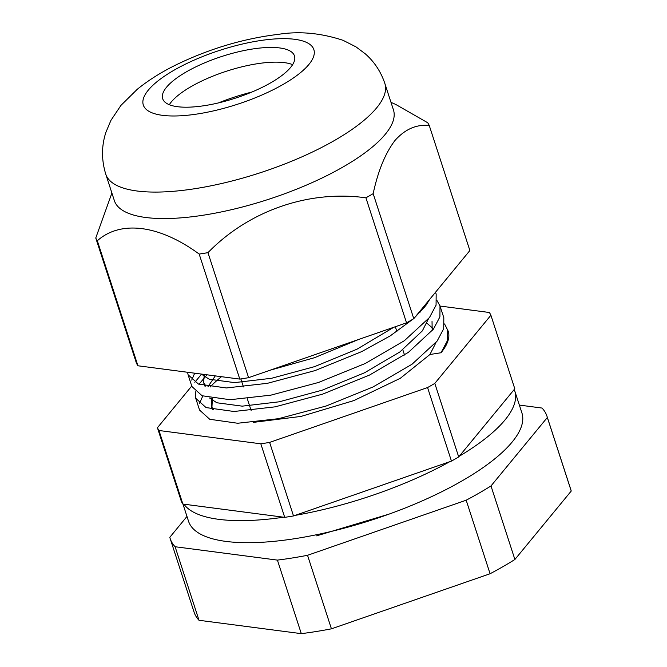 <?xml version="1.0" encoding="UTF-8"?>
<svg xmlns="http://www.w3.org/2000/svg" width="667" height="667" viewBox="0 0 667 667"><rect width="100%" height="100%" fill="white"/><g stroke="black" fill="none" stroke-linecap="round" stroke-linejoin="round"><path stroke-width="1" d="M514.224 389.486A175.263 55.453 162 0 1 514.741 390.879L521.911 412.94A175.263 55.453 162 0 1 296.532 538.411A175.263 55.453 162 0 1 188.544 521.26L182.958 504.06M283.667 517.217A175.263 55.453 162 0 1 183.917 504.185M514.741 390.879A175.263 55.453 162 0 1 459.288 456.236M449.833 461.664A175.263 55.453 162 0 1 295.139 515.383M519.36 405.086L542.029 408.054A198.082 62.673 162 0 1 546.957 416.183L570.86 489.728A198.082 62.673 162 0 1 571.235 491.037L514.891 559.488A198.082 62.673 162 0 1 490.078 573.745L331.432 628.831A198.082 62.673 162 0 1 301.309 633.65L199.008 620.285A198.082 62.673 162 0 1 194.08 612.148L170.185 538.611A198.082 62.673 162 0 1 169.81 537.302L186.977 516.441M546.957 416.183A198.082 62.673 162 0 1 547.34 417.492L490.995 485.943A198.082 62.673 162 0 1 466.183 500.2L307.537 555.294A198.082 62.673 162 0 1 277.414 560.105L175.113 546.74A198.082 62.673 162 0 1 170.185 538.611M547.34 417.492L571.235 491.037M490.995 485.943L514.891 559.488M466.183 500.2L490.078 573.745M307.537 555.294L331.432 628.831M277.414 560.105L301.309 633.65M175.113 546.74L199.008 620.285M205.378 105.511A69.285 21.919 -18 0 0 294.472 55.911A69.285 21.919 -18 0 0 251.784 49.125A69.285 21.919 -18 0 0 162.681 98.733A69.285 21.919 -18 0 0 205.378 105.511M393.455 109.93A146.732 46.423 162 0 1 385.301 134.267A146.732 46.423 162 0 1 236.043 208.604A146.732 46.423 162 0 1 114.357 200.617L105.761 174.145A146.732 46.423 162 0 0 227.439 182.133A146.732 46.423 162 0 0 376.705 107.787A146.732 46.423 162 0 0 384.851 83.458L393.455 109.93M429.256 125.496L469.876 250.525L413.782 318.676L373.161 193.647C378.081 170.852 385.359 153.127 394.989 140.454C405.086 129.165 416.508 124.179 429.256 125.496A176.071 55.711 162 0 0 427.705 122.745L395.714 104.436L390.995 102.351M97.315 240.762A176.071 55.711 162 0 1 95.765 238.002L136.393 363.023A176.071 55.711 162 0 0 137.936 365.783L97.315 240.762C120.552 220.043 159.18 224.729 199.175 254.06A176.071 55.711 162 0 0 207.962 252.66C248.441 211.005 308.396 189.77 365.916 197.816A176.071 55.711 162 0 0 373.161 193.647M413.782 318.676A176.071 55.711 162 0 1 406.536 322.836L248.591 377.68A176.071 55.711 162 0 1 239.795 379.089L199.175 254.06M248.591 377.68L207.962 252.66M406.536 322.836L365.916 197.816M111.898 193.038L95.765 238.002M239.795 379.089L137.936 365.783M251.809 92.071A81.516 25.788 -18 0 0 218.459 102.91M206.578 375.279L198.966 384.267M195.548 391.863L195.739 398.307L206.07 407.587L233.992 411.489L275.121 406.845L322.686 394.122L369.535 375.054L408.454 352.301L433.45 329.106L439.912 316.858L439.995 305.928L436.918 300.425M221.502 376.697A130.424 41.262 -18 0 0 210.138 387.01M202.785 396.023L199.366 403.627M195.739 398.307L199.558 410.063L209.73 419.276L237.677 423.253L278.573 418.676L326.113 406.02L372.995 386.985L412.006 364.249L437.135 341.054L443.713 328.698L443.822 317.692L439.995 305.928M199.074 373.77L217.167 376.13M187.594 372.269L188.086 374.771L198.424 384.05L226.346 387.961L267.475 383.308L315.041 370.594L361.889 351.517L390.27 335.851L412.931 319.176M194.689 373.195L191.721 380.098M188.086 374.771L191.913 386.535L202.084 395.748L230.032 399.716L270.927 395.139L318.467 382.483L365.349 363.448L404.36 340.72L429.49 317.517L436.068 305.169L436.168 294.155L435.543 292.229M270.06 370.227L314.524 357.687L358.604 339.478M414.599 317.684L425.804 305.578L429.948 299.024M316.642 535.851L388.961 514.149M191.746 386.035L157.42 427.747A176.071 55.711 -18 0 0 158.971 430.498L260.822 443.805A176.071 55.711 -18 0 0 269.618 442.404L427.564 387.552A176.071 55.711 -18 0 0 434.809 383.392L490.904 315.241A176.071 55.711 -18 0 0 489.353 312.49L440.037 306.045M201.376 374.337L194.822 382.308M253.227 422.394L301.034 416.416L353.894 400.575L400.3 378.297L429.932 354.502L441.02 352.743A130.424 41.262 -18 0 0 448.207 331.191L444.572 323.962M212.364 398.524L211.906 407.971L212.565 409.58M157.42 427.747L181.316 501.292A176.071 55.711 162 0 0 182.866 504.044L284.717 517.35A176.071 55.711 162 0 0 293.513 515.941L451.459 461.097A176.071 55.711 162 0 0 458.704 456.937L514.799 388.786L490.904 315.241M458.704 456.937L434.809 383.392M182.866 504.044L158.971 430.498M284.717 517.35L260.822 443.805M293.513 515.941L269.618 442.404M451.459 461.097L427.564 387.552M441.02 352.743L447.557 340.395L447.64 329.465M419.96 312.448L419.043 312.281M429.932 354.502L436.018 342.496M433.583 328.931L426.905 323.212M215.174 376.055L207.987 386.668M209.538 397.982L216.85 402.768L242.221 406.153L279.265 401.801L322.278 390.145L364.624 372.745L399.791 352.009L422.353 330.882L428.372 318.968M201.893 374.454L209.205 379.231L234.576 382.616L271.619 378.264L314.624 366.617L356.97 349.208L393.797 327.264M211.814 398.424L211.339 406.236L213.373 409.763M432.183 330.749L432.033 321.519M421.627 310.647L420.752 310.205M204.16 374.896L203.693 382.708L205.728 386.226M424.537 307.22L424.946 305.119M169.31 104.711A69.285 21.919 162 0 1 171.311 101.951A69.285 21.919 162 0 1 256.562 63.84A69.285 21.919 162 0 1 292.63 64.641M148.282 90.162A89.67 28.373 162 0 1 258.604 40.837A89.67 28.373 162 0 1 308.879 64.482A89.67 28.373 162 0 1 198.549 113.799A89.67 28.373 162 0 1 148.282 90.162M384.851 83.458C380.907 71.719 374.395 61.856 365.333 53.869L356.011 46.89L343.146 40.353C320.927 33.017 299.383 31.007 278.506 34.325C243.964 38.511 210.272 48.474 177.43 64.215C162.181 71.602 148.799 79.948 137.277 89.278L120.952 105.378L110.922 120.385L105.878 132.383C101.451 146.031 101.409 159.947 105.761 174.145M395.331 326.73L396.882 331.516M402.81 349.766L404.527 355.044M240.862 378.931L243.463 386.935M247.29 398.691L251.117 410.463M204.769 386.01L203.693 382.708M426.53 304.577L426.205 303.577M211.906 407.971L211.339 406.236"/></g></svg>
